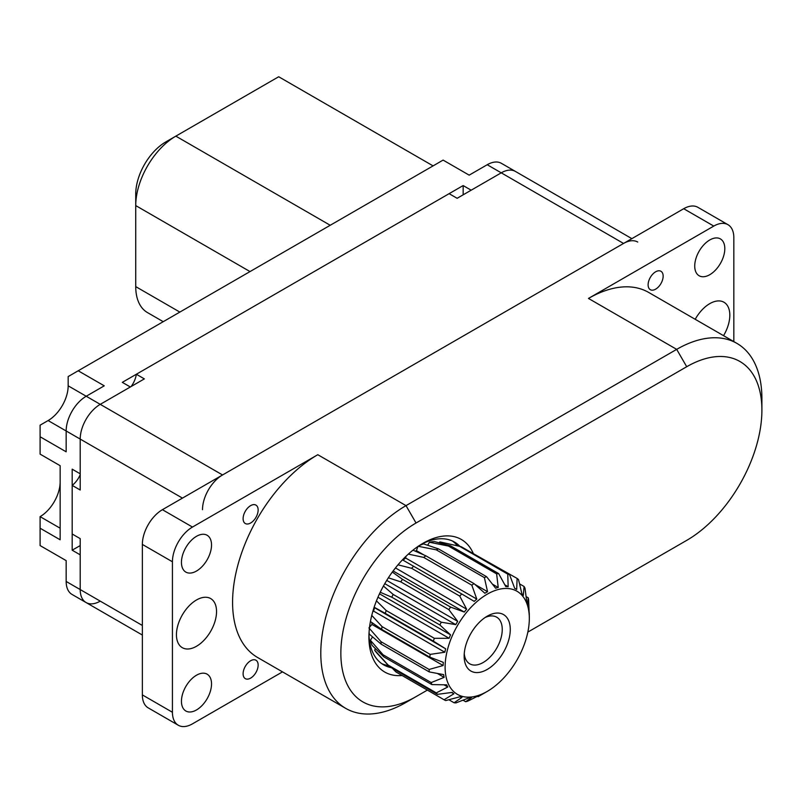 <?xml version="1.0" encoding="UTF-8"?>
<svg xmlns="http://www.w3.org/2000/svg" width="802" height="802" viewBox="0 0 802 802"><rect width="100%" height="100%" fill="white"/><g stroke="black" fill="none" stroke-linecap="round" stroke-linejoin="round"><path stroke-width="1.2" d="M258.144 665.099A10.637 6.135 120 0 0 255.938 660.226A10.637 6.135 120 0 0 247.748 663.074A10.637 6.135 120 0 0 243.106 673.78A10.637 6.135 120 0 0 245.312 678.642A10.637 6.135 120 0 0 253.502 675.795A10.637 6.135 120 0 0 258.144 665.099M345.762 708.397L257.542 657.46A120.511 69.573 120 0 1 239.066 560.899A120.511 69.573 120 0 1 317.792 454.704L192.48 527.054A28.351 16.371 120 0 0 172.43 561.781L142.355 544.418A28.351 16.371 -60 0 1 162.405 509.691L683.705 208.72A28.351 16.371 -60 0 1 697.88 207.317L727.955 224.68A28.351 16.371 120 0 0 713.78 226.084L588.467 298.434L676.688 349.361L406.012 505.631A120.511 69.573 120 0 0 327.286 611.826A120.511 69.573 120 0 0 345.762 708.397A120.511 69.573 120 0 0 406.012 702.422L427.356 690.101M142.355 544.418L142.355 694.903A28.351 16.371 -60 0 0 148.23 707.885L178.305 725.249A28.351 16.371 120 0 0 192.48 723.845L282.494 671.875M733.83 341.602L733.83 237.653A28.351 16.371 120 0 0 727.955 224.68M527.846 632.086L686.712 540.368A106.335 61.393 120 0 0 761.9 410.133L761.9 398.564A120.511 69.573 120 0 0 736.938 343.396L648.718 292.459A120.511 69.573 120 0 0 588.467 298.434M695.204 319.296A28.351 16.371 -60 0 1 723.945 302.234A28.351 16.371 -60 0 1 729.82 315.216A28.351 16.371 -60 0 1 723.544 335.657M724.808 248.65A21.263 12.281 -60 0 1 715.524 270.053A21.263 12.281 -60 0 1 699.133 275.758A21.263 12.281 -60 0 1 694.732 266.013A21.263 12.281 -60 0 1 704.016 244.62A21.263 12.281 -60 0 1 720.407 238.916A21.263 12.281 -60 0 1 724.808 248.65M663.154 276.149A10.637 6.135 120 0 0 660.948 271.276A10.637 6.135 120 0 0 652.758 274.124A10.637 6.135 120 0 0 648.116 284.83A10.637 6.135 120 0 0 650.322 289.692A10.637 6.135 120 0 0 658.512 286.845A10.637 6.135 120 0 0 663.154 276.149M172.43 561.781L172.43 712.266A28.351 16.371 120 0 0 178.305 725.249M211.527 544.989A21.263 12.281 -60 0 1 202.244 566.392A21.263 12.281 -60 0 1 185.853 572.097A21.263 12.281 -60 0 1 181.452 562.362A21.263 12.281 -60 0 1 190.736 540.959A21.263 12.281 -60 0 1 207.127 535.255A21.263 12.281 -60 0 1 211.527 544.989M181.452 701.269A21.263 12.281 -60 0 1 190.736 679.865A21.263 12.281 -60 0 1 207.127 674.171A21.263 12.281 -60 0 1 211.527 683.905A21.263 12.281 -60 0 1 202.244 705.309A21.263 12.281 -60 0 1 185.853 711.003A21.263 12.281 -60 0 1 181.452 701.269M176.44 634.703A28.351 16.371 -60 0 1 188.821 606.172A28.351 16.371 -60 0 1 210.665 598.573A28.351 16.371 -60 0 1 216.54 611.555A28.351 16.371 -60 0 1 204.159 640.086A28.351 16.371 -60 0 1 182.315 647.685A28.351 16.371 -60 0 1 176.44 634.703M243.106 518.663A10.637 6.135 -60 0 1 247.748 507.957A10.637 6.135 -60 0 1 255.938 505.11A10.637 6.135 -60 0 1 258.144 509.982A10.637 6.135 -60 0 1 253.502 520.678A10.637 6.135 -60 0 1 245.312 523.526A10.637 6.135 -60 0 1 243.106 518.663M761.9 410.133A106.335 61.393 120 0 0 686.712 366.725L416.037 523.004A106.335 61.393 120 0 0 340.85 653.229A106.335 61.393 120 0 0 416.037 696.637L406.012 702.422M686.712 540.368L676.688 546.152A120.511 69.573 120 0 0 676.848 546.062M402.073 675.505A76.561 44.2 -60 0 1 368.92 637.019A76.561 44.2 -60 0 1 423.055 543.255A76.561 44.2 -60 0 1 473.09 553.019M736.938 343.396A120.511 69.573 120 0 0 676.688 349.361L686.712 366.725M421.01 544.478A70.887 40.932 -60 0 1 454.493 542.062A70.887 40.932 -60 0 1 459.987 546.423M391.266 667.665A70.887 40.932 -60 0 1 383.597 664.838A70.887 40.932 -60 0 1 368.96 634.643M381.652 663.585A70.887 40.932 120 0 0 388.409 665.55M457.491 545.861A70.887 40.932 120 0 0 452.428 540.999M131.127 386.524A17.012 9.825 120 0 0 136.34 374.253L449.12 193.673L457.14 198.294L501.25 172.831L471.175 190.194L463.155 185.563L122.305 382.353L130.325 386.985L100.25 404.348A28.351 16.371 120 0 0 80.2 439.075L80.2 490.012L72.18 485.38A17.012 9.825 120 0 0 80.2 474.734M136.34 374.253L144.36 378.885L100.25 404.348A28.351 16.371 120 0 0 80.2 439.075L80.2 473.802L72.18 469.17L72.18 550.202L80.2 554.834L80.2 589.56L80.2 538.633L72.18 534.002L72.18 485.38M637.73 242.044A28.351 16.371 120 0 0 623.555 243.447L222.555 474.964A28.351 16.371 120 0 0 202.505 509.691M142.355 625.45L80.2 589.56A28.351 16.371 120 0 0 86.075 602.543L72.04 594.442A28.351 16.371 120 0 1 66.165 581.46L66.165 560.618L40.1 545.571L40.1 528.207L60.15 539.786L60.15 465.701L40.1 454.122L40.1 425.18L48.12 420.559A28.351 16.371 -60 0 0 68.17 385.822L68.17 376.569L443.105 160.099L469.17 175.147L487.215 164.731A28.351 16.371 120 0 1 501.39 163.327L515.425 171.427A28.351 16.371 120 0 0 501.25 172.831A28.351 16.371 120 0 1 515.425 171.427L631.856 238.645M72.18 550.202L80.2 545.571M463.155 185.563L463.155 194.826M78.195 370.775L104.26 385.822L86.215 396.248A28.351 16.371 120 0 0 66.165 430.975L66.165 451.807L40.1 436.759M66.165 581.46L80.2 589.56A28.351 16.371 120 0 0 86.075 602.543A28.351 16.371 120 0 0 100.25 601.139M60.15 465.701L60.15 481.912A28.351 16.371 120 0 1 40.1 516.638L40.1 528.207M163.237 321.682L147.488 312.59A56.711 32.742 -60 0 1 135.738 286.625L135.738 205.593A56.711 32.742 -60 0 1 175.839 136.139L278.695 76.751L433.08 165.884M330.223 225.272L175.839 136.139L165.814 141.924A42.536 24.561 -60 0 0 135.738 194.014L135.738 205.593L250.023 271.577M418.885 545.851A65.213 37.654 -60 0 1 423.566 543.886L438.443 548.889L486.563 576.678L495.626 588.217A60.962 35.198 120 0 1 498.232 587.495L492.448 584.157M423.907 554.954L416.378 550.613L417.962 546.473M416.378 550.613A60.962 35.198 120 0 0 415.336 551.185M412.99 550.162L425.882 555.826A70.887 40.932 120 0 0 423.707 557.4L471.827 585.179L476.799 599.094L405.622 558.002L405.972 556.317M405.622 558.002A60.962 35.198 120 0 0 403.095 560.197M402.464 559.846L461.772 593.971A70.887 40.932 120 0 0 459.726 596.087L466.634 609.189L395.456 567.926M395.456 568.097A60.962 35.198 120 0 0 393.602 570.322M376.459 600.848L386.203 610.522L434.323 638.302A70.887 40.932 120 0 0 433.381 641.139L445.651 648.798L374.073 607.435M374.474 607.705A60.962 35.198 120 0 0 373.642 611.134L372.699 611.906M372.028 622.643A60.962 35.198 120 0 0 371.948 624.437L369.542 627.174M368.92 627.896L380.99 641.68A70.887 40.932 120 0 0 381.13 644.136L369.271 634.101A65.213 37.654 -60 0 1 369.08 632.116M370.394 640.277L383.075 654.783A70.887 40.932 120 0 0 383.757 656.808L372.118 645.399A65.213 37.654 -60 0 1 370.394 640.277L372.559 636.898M374.674 650.201L388.178 665.099A70.887 40.932 120 0 0 389.351 666.562L377.181 653.399A65.213 37.654 -60 0 1 374.674 650.201L375.396 648.617M439.837 541.931A65.213 37.654 -60 0 1 441.361 542.222L459.696 546.352A70.887 40.932 120 0 0 459.646 546.342L439.837 541.931L439.145 542.814M429.391 542.242A65.213 37.654 -60 0 1 434.564 541.621L450.544 545.821A70.887 40.932 120 0 0 448.498 546.072L429.391 542.242L427.687 545.26M448.498 546.072L496.618 573.851L498.232 587.495M423.707 557.4L408.328 554.112M413.652 566.192A70.887 40.932 120 0 0 411.606 568.307L398.013 564.808M392.318 572.057L402.504 579.335A70.887 40.932 120 0 0 400.729 581.851L388.368 577.801M383.436 586.041L393.16 594.422A70.887 40.932 120 0 0 391.767 597.189L380.228 592.267M386.203 610.522A70.887 40.932 120 0 0 385.261 613.36L374.143 607.214M371.767 615.385L382.053 626.613A70.887 40.932 120 0 0 381.642 629.339L370.424 621.52M392.429 668.347L395.967 671.976L444.087 699.765A70.887 40.932 120 0 0 445.691 700.577L459.797 696.818A60.962 35.198 120 0 0 461.972 697.389L454.092 702.773A70.887 40.932 120 0 0 456.017 702.883L469.1 697.8A60.962 35.198 120 0 0 471.596 697.499L465.671 701.72A70.887 40.932 120 0 0 467.797 701.128L479.476 695.284A60.962 35.198 120 0 0 482.142 694.131L478.092 696.677A70.887 40.932 120 0 0 479.195 696.056L487.215 691.424A59.548 34.376 120 0 0 529.32 618.502A59.548 34.376 120 0 0 487.215 594.192A59.548 34.376 120 0 0 445.11 667.124A59.548 34.376 120 0 0 487.215 691.424M529.32 618.502L529.3 615.776A60.962 35.198 120 0 0 529.13 612.778L528.628 600.046A70.887 40.932 120 0 0 528.217 597.791L527.606 604.437A60.962 35.198 120 0 0 526.774 601.961L525.009 588.237A70.887 40.932 120 0 0 524.067 586.483L523.315 595.465A60.962 35.198 120 0 0 521.871 593.67L518.503 579.575A70.887 40.932 120 0 0 517.11 578.432L467.285 550.202M517.11 578.432L516.688 589.43A60.962 35.198 120 0 0 514.724 588.437L509.541 574.593L461.421 546.814A70.887 40.932 120 0 0 459.696 546.352M438.443 548.889A70.887 40.932 120 0 0 436.268 549.831L418.042 546.262M476.799 599.094A60.962 35.198 120 0 0 474.193 601.37L461.772 593.971M486.563 576.678A70.887 40.932 120 0 0 484.388 577.61L487.556 591.706A60.962 35.198 120 0 0 484.869 593.249L474.002 583.605A70.887 40.932 120 0 0 471.827 585.179M466.634 609.189A60.962 35.198 120 0 0 464.278 612.046L393.12 570.964M402.504 579.335L450.624 607.114L464.278 612.046M450.624 607.114A70.887 40.932 120 0 0 448.849 609.63L457.701 621.37A60.962 35.198 120 0 0 455.736 624.618L384.78 583.655M393.16 594.422L441.28 622.212L455.736 624.618M441.28 622.212A70.887 40.932 120 0 0 439.887 624.969L450.554 634.853A60.962 35.198 120 0 0 449.11 638.302L377.963 597.219M434.323 638.302L449.11 638.302M445.651 648.798A60.962 35.198 120 0 0 444.819 652.226L373.642 611.134M382.053 626.613L430.173 654.392L444.819 652.226M430.173 654.392A70.887 40.932 120 0 0 429.762 657.119L443.295 662.342A60.962 35.198 120 0 0 443.125 665.53L371.948 624.437M380.99 641.68L429.11 669.459L443.125 665.53M509.541 574.593A70.887 40.932 120 0 0 507.766 574.132L508.147 586.713A60.962 35.198 120 0 0 505.791 586.583L498.664 573.6A70.887 40.932 120 0 0 496.618 573.851M425.882 555.826L474.002 583.605M411.606 568.307L459.726 596.087M400.729 581.851L448.849 609.63M391.767 597.189L439.887 624.969M385.261 613.36L433.381 641.139M381.642 629.339L429.762 657.119M429.11 669.459A70.887 40.932 120 0 0 429.25 671.916L381.13 644.136M383.075 654.783L431.195 682.572A70.887 40.932 120 0 0 431.877 684.587L383.757 656.808M388.178 665.099L436.298 692.888A70.887 40.932 120 0 0 437.471 694.342L389.351 666.562M448.859 699.745L454.092 702.773M463.015 700.186L465.671 701.72M477.461 696.316L478.092 696.677M529.089 611.525L529.32 614.142M526.112 596.578L528.217 597.791M519.556 583.876L524.067 586.483M459.646 546.342L507.766 574.132M436.268 549.831L484.388 577.61M450.544 545.821L498.664 573.6M487.556 591.706L474.884 584.387M457.701 621.37L386.734 580.387M450.554 634.853L379.486 593.821M431.195 682.572L444.138 677.369A60.962 35.198 120 0 1 443.636 674.612L429.25 671.916M436.298 692.888L447.797 686.993A60.962 35.198 120 0 1 446.654 684.848L431.877 684.587M444.087 699.765L453.872 693.81A60.962 35.198 120 0 1 452.158 692.407L437.471 694.342M453.872 693.81L451.576 692.487M447.797 686.993L444.017 684.818M444.138 677.369L437.341 673.439M464.157 656.126A32.611 18.827 -60 0 1 487.215 616.187A32.611 18.827 -60 0 1 510.272 629.5A32.611 18.827 -60 0 1 487.215 669.439A32.611 18.827 -60 0 1 464.157 656.126M485.11 617.51A26.937 15.549 -60 0 1 496.669 617.169A26.937 15.549 -60 0 1 502.252 629.5A26.937 15.549 -60 0 1 490.493 656.607A26.937 15.549 -60 0 1 469.741 663.825A26.937 15.549 -60 0 1 464.258 653.64M516.688 589.43L514.663 588.267M508.147 586.713L504.819 584.798M713.78 226.084L683.705 208.72M416.037 523.004L406.012 505.631L317.792 454.704M192.48 527.054L162.405 509.691M172.43 712.266L142.355 694.903M623.555 243.447L487.215 164.731M182.455 498.112L48.12 420.559M222.555 474.964L68.17 385.822M135.738 286.625L179.849 312.088M60.15 528.207L40.1 516.638M86.075 602.543L142.355 635.034"/></g></svg>
